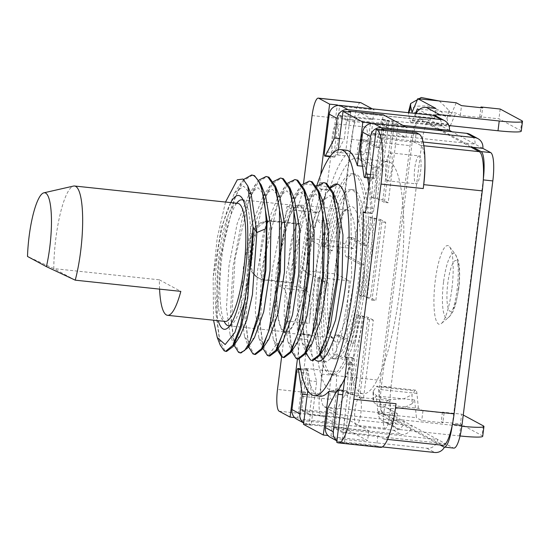 <?xml version="1.0" encoding="UTF-8"?>
<svg xmlns="http://www.w3.org/2000/svg" width="550" height="550" viewBox="0 0 550 550"><rect width="100%" height="100%" fill="white"/><g stroke="black" fill="none" stroke-linecap="round" stroke-linejoin="round"><path stroke-width="0.41" stroke-dasharray="2.75 2.06" d="M380.387 219.464L385.715 222.337L375.829 300.575L370.501 297.701L364.911 296.56L363.261 295.666L359.418 295.261L361.061 264.804L346.211 256.795A9.893 2.179 96.1 0 1 345.331 246.345A9.893 2.179 96.1 0 1 348.494 237.174A9.893 2.179 96.1 0 1 348.679 237.236L363.536 245.245L369.304 217.016L373.141 217.429L374.791 218.316L380.387 219.464L370.501 297.701M369.304 217.016L370.954 217.91L376.544 219.051L381.872 221.925L385.715 222.337M363.536 245.245L367.373 245.657L373.141 217.429M370.954 217.91L361.068 296.147L359.418 295.261M361.068 296.147L366.658 297.296L376.544 219.051M381.872 221.925L371.993 300.169L366.658 297.296M371.993 300.169L375.829 300.575M361.061 264.804L364.904 265.217L363.261 295.666M348.494 237.174L352.33 237.586A9.893 2.179 -83.9 0 1 352.522 237.641L367.373 245.657M352.33 237.586A9.893 2.179 -83.9 0 0 349.168 246.751A9.893 2.179 -83.9 0 0 350.048 257.207L364.904 265.217M374.791 218.316L364.911 296.56M437.408 129.064L419.891 119.625A29.686 6.531 -83.9 0 0 419.32 119.439A29.686 6.531 -83.9 0 0 419.024 119.439A29.686 6.531 -83.9 0 0 409.998 145.626L380.346 380.346L362.106 378.407L369.518 319.729L373.361 320.134L363.474 398.379L359.638 397.966L354.303 395.092L348.714 393.951L347.064 393.058L348.707 362.608L333.857 354.599A9.893 2.179 96.1 0 1 332.977 344.142A9.893 2.179 96.1 0 1 336.132 334.978A9.893 2.179 96.1 0 1 336.325 335.039L351.182 343.049L356.95 314.82L360.786 315.226L362.436 316.119L368.033 317.261L373.361 320.134M394.226 124.128L388.898 121.254L383.309 120.106L373.422 198.351L371.772 197.457L373.416 167.007L358.566 158.998A9.893 2.179 96.1 0 1 357.686 148.541A9.893 2.179 96.1 0 1 360.848 139.377A9.893 2.179 96.1 0 1 361.034 139.439L375.891 147.448L381.659 119.219L385.495 119.625L387.145 120.519L392.741 121.66L398.069 124.534L394.226 124.128L384.347 202.366L388.183 202.778L395.594 144.093L409.998 145.626M360.539 102.609A19.793 4.352 -83.9 0 0 354.324 120.065L353.183 129.092A29.686 6.531 96.1 0 0 351.443 139.404L321.791 374.124A29.686 6.531 96.1 0 0 320.87 384.883L353.183 129.092A29.686 6.531 96.1 0 1 360.766 113.218A29.686 6.531 96.1 0 1 361.336 113.403L372.886 119.632L338.332 115.961L339.57 106.177L374.124 109.849L372.247 108.838M369.518 319.729L364.189 316.855L358.6 315.707L356.95 314.82M351.182 343.049L355.018 343.454L360.786 315.226M358.6 315.707L348.714 393.951M364.189 316.855L354.303 395.092M347.064 393.058L350.907 393.47L352.557 394.357L358.146 395.505L363.474 398.379M348.707 362.608L352.55 363.014L350.907 393.47M336.132 334.978L339.976 335.383A9.893 2.179 -83.9 0 1 340.168 335.445L355.018 343.454M339.976 335.383A9.893 2.179 -83.9 0 0 336.813 344.554A9.893 2.179 -83.9 0 0 337.693 355.004L352.55 363.014M362.436 316.119L352.557 394.357M368.033 317.261L358.146 395.505M321.791 374.124L362.106 378.407L359.638 397.966M335.823 413.036L324.273 406.801A29.686 6.531 96.1 0 1 320.87 384.883L319.729 393.91A19.793 4.352 -83.9 0 0 321.386 415.69L334.586 422.812L335.823 413.036L301.262 409.365L300.032 419.141L334.586 422.812M380.346 380.346A29.686 6.531 -83.9 0 0 382.03 412.308A29.686 6.531 -83.9 0 0 382.828 413.022L442.234 445.06A35.626 7.838 -83.9 0 0 442.922 445.28M461.828 426.243A29.686 2.599 -172.8 0 1 460.687 426.126L391.572 418.784L440.158 444.984M482.714 436.288A29.686 2.599 7.2 0 0 482.061 435.627L460.398 423.947L461.636 414.171L442.441 412.129L444.091 413.016L422.971 410.774L418.433 408.327L380.036 404.25L397.361 413.593L378.166 411.551L383.529 414.446A25.726 5.665 96.1 0 1 382.03 412.308A25.726 5.665 96.1 0 1 381.377 386.127L412.266 141.625A25.726 5.665 96.1 0 1 419.024 119.439A25.726 5.665 96.1 0 1 420.344 118.931A25.726 5.665 96.1 0 1 420.839 119.089L415.477 116.194L434.679 118.236L418.949 109.752M436.679 116.387A9.893 9.611 118.3 0 1 441.581 126.115L430.437 120.106A25.726 5.665 -83.9 0 0 429.942 119.948A25.726 5.665 -83.9 0 0 421.864 142.642L390.974 387.145A25.726 5.665 -83.9 0 0 393.126 415.463L404.264 421.472L301.558 410.561L301.682 409.585L301.262 409.365M296.856 419.272A9.893 9.611 118.3 0 0 300.321 420.344L393.429 430.231A9.893 9.611 118.3 0 0 404.264 421.472L412.108 425.7A9.893 9.611 -61.7 0 1 401.273 434.459L308.158 424.572A9.893 9.611 -61.7 0 1 303.676 422.861M307.23 394.735L311.864 395.23L308 370.459A3.96 0.873 -83.9 0 0 307.622 369.524A3.96 0.873 -83.9 0 0 307.546 369.497A3.96 0.873 -83.9 0 0 306.302 372.989L301.682 409.585L309.519 413.813L309.396 414.789L301.558 410.561M309.396 414.789L412.108 425.7L437.683 439.498L334.971 428.587L337.446 409.021L327.848 408.004M337.074 390.294L346.672 391.318A3.96 0.873 -83.9 0 1 347.153 390.857A3.96 0.873 -83.9 0 1 347.229 390.885A3.96 0.873 -83.9 0 1 347.559 395.244L342.815 432.809L445.521 443.726L453.365 447.947A25.726 5.665 -83.9 0 0 453.86 448.106M473.234 147.345L465.396 143.117L474.994 144.141L452.114 131.794M451.804 289.369A39.586 8.711 96.1 0 1 441.43 323.476A39.586 8.711 96.1 0 1 435.297 280.472A39.586 8.711 96.1 0 1 449.577 246.778A39.586 8.711 96.1 0 1 451.804 289.369M402.971 125.407L346.706 119.433L346.582 120.409L338.745 116.181L338.869 115.204L431.977 125.098L428.883 123.427A9.893 9.611 -61.7 0 1 434.562 115.555M339.597 138.497L344.238 138.992L346.582 120.409L347.407 120.856L348.535 111.959M330.282 156.2L335.005 156.702A3.96 0.873 -83.9 0 1 334.531 157.156A3.96 0.873 -83.9 0 1 334.455 157.135A3.96 0.873 -83.9 0 1 334.118 152.776L338.745 116.181L338.332 115.961M449.419 130.343L441.581 126.115L431.977 125.098L439.821 129.326M335.005 156.702L344.238 138.992M350.707 112.186L345.201 155.787A123.695 27.218 -83.9 0 0 329.202 190.431L327.91 189.729A5.94 1.306 96.1 0 1 327.415 183.198L337.219 105.559M338.154 105.421L339.57 106.177M470.828 147.091L440.096 130.522M424.937 163.838A35.626 7.838 96.1 0 0 420.743 145.441L414.968 142.326L380.414 138.655L381.528 129.848M423.115 142.024L380.126 137.452L380.002 138.435L380.414 138.655M360.216 151.766L369.813 152.79L373.677 177.561A3.96 0.873 -83.9 0 0 374.055 178.496A3.96 0.873 -83.9 0 0 374.138 178.516A3.96 0.873 -83.9 0 0 375.375 175.024L380.002 138.435L372.164 134.207L372.288 133.231L465.396 143.117L442.509 130.776M347.407 120.856L381.968 124.527L405.893 137.431L371.339 133.76L372.164 134.207L369.813 152.79M346.706 119.433L338.869 115.204M482.838 148.363L474.994 144.141A9.893 9.611 118.3 0 0 470.092 134.406M483.333 179.039A25.726 5.665 96.1 0 1 483.223 179.891L452.341 424.394A25.726 5.665 96.1 0 1 452.231 425.246M382.305 446.916L341.577 442.592A9.893 9.611 -61.7 0 1 336.896 440.736M330.275 437.291A9.893 9.611 118.3 0 0 333.74 438.364L426.848 448.257A9.893 9.611 118.3 0 0 437.683 439.498L445.521 443.726A9.893 9.611 -61.7 0 1 444.469 447.109M311.864 395.23L309.519 413.813L310.344 414.26L309.107 424.036L311.169 425.15L316.676 381.549A123.695 27.218 -83.9 0 1 310.915 335.177L309.623 334.476A5.94 1.306 96.1 0 0 309.512 334.441A5.94 1.306 96.1 0 0 307.643 339.68L297.763 417.918L300.032 419.141M391.689 427.02A35.626 7.838 96.1 0 1 384.368 439.058A35.626 7.838 96.1 0 1 383.68 438.845L377.905 435.731L343.351 432.059L334.269 427.164L368.83 430.836L344.898 417.924L310.344 414.26M344.898 417.924L343.668 427.707L309.107 424.036M368.83 430.836L367.592 440.612L343.668 427.707M311.169 425.15L303.49 424.332M334.269 427.164L333.039 436.941L330.976 435.827L327.938 435.504M333.039 436.941L367.592 440.612M316.676 381.549L308.997 380.731L307.752 390.617M308.997 380.731A123.695 27.218 -83.9 0 0 317.714 395.443A123.695 27.218 -83.9 0 0 320.093 396.199M310.915 335.177L303.236 334.359L301.943 333.664A5.94 1.306 -83.9 0 0 301.833 333.623A5.94 1.306 -83.9 0 0 299.963 338.862L297.426 358.951M299.2 359.095A123.695 27.218 96.1 0 1 316.718 185.955M346.225 150.184A123.695 27.218 -83.9 0 0 337.521 154.976L338.174 149.758M345.201 155.787L337.521 154.976M303.236 334.359A123.695 27.218 -83.9 0 1 321.523 189.613L329.202 190.431M321.523 189.613L320.231 188.918A5.94 1.306 -83.9 0 1 319.736 182.38L320.705 174.714M281.607 356.861L286.144 320.959A29.686 6.531 -83.9 0 0 283.663 288.282L277.062 284.721L286.942 206.484L293.542 210.045A29.686 6.531 -83.9 0 0 294.113 210.224A29.686 6.531 -83.9 0 0 303.442 184.037L303.531 183.308M293.562 283.174L292.325 282.507A29.686 6.531 -83.9 0 1 289.678 251.151A29.686 6.531 -83.9 0 1 299.166 223.644L270.366 220.584A29.686 6.531 96.1 0 1 270.937 220.77A15.833 15.386 118.3 0 0 253.605 234.788A13.853 3.046 96.1 0 0 248.985 246.923A13.853 3.046 96.1 0 0 250.14 262.171L251.377 262.838A15.833 15.379 -61.7 0 0 259.222 278.403A15.833 15.379 -61.7 0 0 264.763 280.115L293.562 283.174L300.974 224.496L299.736 223.829A29.686 6.531 -83.9 0 0 299.166 223.644M372.886 119.632L374.124 109.849M351.443 139.404L395.594 144.093L398.069 124.534M294.113 210.224L317.151 212.671A29.686 6.531 96.1 0 0 326.48 186.484L309.183 323.407A29.686 6.531 96.1 0 0 306.701 290.73L283.663 288.282M317.151 212.671A29.686 6.531 96.1 0 1 316.58 212.492L309.98 208.931L286.942 206.484M309.98 208.931L300.101 287.169L277.062 284.721M300.101 287.169L306.701 290.73M297.763 417.918L294.614 417.581M384.347 202.366L379.019 199.492L388.898 121.254M371.772 197.457L375.616 197.869L377.266 198.756L382.855 199.904L388.183 202.778M373.422 198.351L379.019 199.492M373.416 167.007L377.259 167.413L375.616 197.869M385.495 119.625L379.727 147.854L364.877 139.844A9.893 2.179 -83.9 0 0 364.684 139.782A9.893 2.179 -83.9 0 0 361.522 148.954A9.893 2.179 -83.9 0 0 362.402 159.404L377.259 167.413M387.145 120.519L377.266 198.756M375.891 147.448L379.727 147.854M383.309 120.106L381.659 119.219M392.741 121.66L382.855 199.904M460.061 435.971A29.686 2.599 7.2 0 1 459.449 435.909L399.939 429.584A9.893 9.611 -61.7 0 1 391.572 418.784L383.529 414.446L393.126 415.463M461.636 414.171L463.251 415.037M378.166 411.551A9.893 9.611 118.3 0 0 386.526 422.352L396.131 423.376L378.022 413.607L376.241 395.931L373.581 399.692L373.636 390.638L373.038 392.329L378.001 397.121L390.424 399.671L404.03 398.709L412.033 394.707L411.978 403.776L414.638 400.015L416.419 417.691L378.022 413.607M397.361 413.593L396.131 423.376M442.441 412.129L441.203 421.905L460.398 423.947M441.203 421.905L442.853 422.799L421.733 420.558L416.419 417.691M444.091 413.016L442.853 422.799M422.971 410.774L421.733 420.558M418.433 408.327L416.928 393.394A9.893 2.179 -83.9 0 0 415.869 390.232A9.893 2.179 -83.9 0 0 415.683 390.17A9.893 2.179 -83.9 0 0 414.817 390.775L412.033 394.707M411.978 403.776L403.975 407.77L390.294 408.732L377.919 406.175L372.982 401.397L373.581 399.692M373.636 390.638L376.42 386.691A9.893 2.179 96.1 0 1 377.286 386.093A9.893 2.179 96.1 0 1 377.472 386.155A9.893 2.179 96.1 0 1 378.531 389.317L380.036 404.25M414.638 400.015L376.241 395.931M430.437 120.106L420.839 119.089L428.883 123.427L448.841 125.544M521.263 131.154A29.686 2.599 7.2 0 0 520.609 130.494L498.946 118.807L479.751 116.772L481.401 117.659L460.281 115.417L455.744 112.97L417.347 108.893M416.206 113.506A9.893 9.611 118.3 0 0 415.477 116.194M434.679 118.236L435.909 108.453M415.436 113.431L412.5 120.395A9.893 2.179 96.1 0 1 411.022 122.155A9.893 2.179 96.1 0 1 410.829 122.093A9.893 2.179 96.1 0 1 410.039 120.553L408.54 114.311L408.953 112.736M439.285 100.973L449.034 110.426L446.937 118.381L440.502 110.784L427.701 105.923L414.982 106.226L408.54 111.519M408.368 112.674L408.54 114.311M446.937 118.381L448.436 124.63A9.893 2.179 -83.9 0 0 449.226 126.17A9.893 2.179 -83.9 0 0 449.419 126.232M450.237 125.696A9.893 2.179 -83.9 0 0 450.897 124.479L455.744 112.97M460.281 115.417L461.519 105.634M456.204 102.767L450.464 116.387L449.034 110.426M481.401 117.659L482.639 107.882M479.751 116.772L480.899 107.697M500.184 109.031L498.946 118.807M450.464 116.387L412.067 112.31M299.736 223.829L270.937 220.77L272.174 221.437A15.833 15.379 -61.7 0 0 254.843 235.455L251.377 262.838M272.174 221.437L300.974 224.496M370.411 123.626L365.001 166.471L362.464 166.203M371.339 133.76L372.57 123.977L407.131 127.648L405.666 126.864M372.57 123.977L371.573 123.441M405.893 137.431L407.131 127.648M381.968 124.527L383.199 114.744M364.492 212.761L372.171 213.579A5.94 1.306 96.1 0 0 374.034 208.34L383.921 130.096M372.171 213.579A5.94 1.306 96.1 0 1 372.054 213.538L370.762 212.843A123.695 27.218 -83.9 0 0 368.961 186.869M367.62 177.829A123.695 27.218 -83.9 0 0 365.001 166.471M414.968 142.326L416.206 132.543M370.762 212.843L365.111 212.245M330.976 435.827L336.483 392.226L336.091 392.184M336.483 392.226A123.695 27.218 -83.9 0 0 338.305 389.922M344.761 378.428A123.695 27.218 -83.9 0 0 352.481 357.589L353.767 358.284A5.94 1.306 96.1 0 1 354.269 364.822L344.382 443.059L336.703 442.241M344.802 356.771L352.481 357.589M344.382 443.059L342.114 441.836L376.668 445.507L379.555 447.067A49.479 10.89 -83.9 0 0 380.511 447.37M377.905 435.731L376.668 445.507M343.351 432.059L342.114 441.836M346.672 391.318L337.446 409.021M306.46 353.788L302.335 323.489L304.652 277.578L313.087 230.134L325.49 195.491A89.059 19.601 -83.9 0 0 316.882 219.897C300.891 270.896 298.959 355.761 311.472 360.085L312.984 360.614M337.624 203.94L330.062 195.415L320.843 202.166L325.49 195.491A89.059 19.601 96.1 0 1 330.632 187.364M315.418 360.037A89.059 19.601 96.1 0 1 316.882 219.904L325.022 227.714L330.33 221.334L316.876 219.904M325.036 227.721L317.666 259.634L313.479 294.484L313.17 324.748L316.491 344.183L320.994 349.381L326.37 345.359M320.843 202.166L309.127 231.351L300.905 274.024L298.471 315.762L302.129 342.732L306.563 347.861L312.029 343.743M323.269 202.496L315.631 193.868L306.446 200.654L294.772 229.659L286.529 272.291L284.061 314.249L287.753 341.282L292.16 346.301L297.66 342.189M308.901 201.073L301.235 192.308L291.988 199.231L280.356 228.243L272.147 270.669L269.658 312.482L273.316 339.701L276.519 344.348L283.168 340.794M269.775 356.022L268.283 355.499L263.038 345.544L260.267 324.376L263.849 261.821L277.977 202.606L286.962 185.164L295.804 179.657M284.164 357.555L282.679 357.033L277.413 347.064L274.684 325.896L278.252 263.333L292.373 204.112L301.386 186.684L310.179 181.191M298.588 359.081L297.082 358.559L291.816 348.59L289.073 327.415L292.634 264.853L306.749 205.645L315.796 188.224L324.569 182.717M302.06 184.718L298.891 188.801L285.594 222.2L276.244 271.288L273.515 319.708L277.86 351.306M327.718 191.771L330.866 187.742M337.391 184.119L338.044 184.147L345.689 191.785L350.866 211.757L351.704 275.413L341.131 337.487L333.678 356.036L326.425 362.038L322.726 359.246M320.684 354.894L316.986 331.623L317.419 296.938L322.101 257.482L330.33 221.334M316.463 186.223L313.356 190.224L300.011 223.616L290.627 272.807L287.911 321.324L292.304 352.921M258.864 180.125L255.722 184.174L242.406 217.573L233.042 266.729L230.312 315.191L234.685 346.768M294.429 199.368L286.873 190.822L277.613 197.615L265.911 226.847L257.709 269.452L255.276 311.135L258.919 338.113L263.381 343.276L268.812 339.178M280.046 197.849L272.442 189.289L263.264 196.048L251.57 225.087L243.32 267.795L240.873 309.698L244.551 336.676L248.964 341.729L254.458 337.597M265.705 196.474L258.032 187.729L248.813 194.611L237.167 223.603L228.951 266.083L226.462 307.972L230.134 335.149L234.582 340.168L240.041 336.126M287.671 183.157L284.488 187.234L271.191 220.612L261.855 269.706L259.132 318.134L263.478 349.752M273.268 181.624L270.16 185.618L256.816 218.996L247.438 268.18L244.716 316.711L249.116 348.322M255.393 354.496L253.887 353.973L248.627 344.025L245.871 322.871L249.425 260.315L263.546 201.08L272.594 183.638L281.38 178.131M240.976 352.962L239.484 352.44L234.218 342.471L231.488 321.296L235.049 258.727L249.164 199.526L258.197 182.098L266.977 176.598M252.608 175.072L243.767 180.593L234.761 198.076L220.66 257.214L217.078 319.653L219.821 340.89L225.081 350.907L226.572 351.429M243.65 179.479L241.285 182.662L228.023 215.882L218.687 264.756L215.896 313.019L220.137 344.85M251.268 194.837L243.664 186.189L234.41 193.05L221.251 227.851L213.159 277.681L213.538 320.196M225.521 202.049L217.181 238.232L213.159 277.681M230.752 202.606A67.292 14.809 -83.9 0 0 216.686 260.817A67.292 14.809 -83.9 0 0 218.206 320.691M236.699 203.239A63.333 13.936 -83.9 0 0 221.389 261.319A63.333 13.936 -83.9 0 0 224.153 321.324M229.893 325.627A63.333 13.936 -83.9 0 0 231.859 324.479A63.333 13.936 -83.9 0 0 249.109 264.261A63.333 13.936 -83.9 0 0 244.894 201.768A63.333 13.936 -83.9 0 0 243.21 200.234M300.176 206.257A63.333 13.936 96.1 0 1 305.814 273.151A63.333 13.936 96.1 0 1 285.581 331.829A63.333 13.936 96.1 0 1 284.357 331.444A63.333 13.936 96.1 0 1 278.726 264.55A63.333 13.936 96.1 0 1 298.959 205.872A63.333 13.936 96.1 0 1 300.176 206.257M300.3 205.281A64.323 14.156 -83.9 0 0 299.062 204.889A64.323 14.156 -83.9 0 0 278.513 264.481A64.323 14.156 -83.9 0 0 284.24 332.42A64.323 14.156 -83.9 0 0 285.471 332.812A64.323 14.156 -83.9 0 0 306.02 273.219A64.323 14.156 -83.9 0 0 300.3 205.281M332.234 337.514A64.323 14.156 96.1 0 1 330.468 335.926A64.323 14.156 96.1 0 1 326.191 272.449A64.323 14.156 96.1 0 1 343.709 211.296A64.323 14.156 96.1 0 1 347.057 209.983A64.323 14.156 96.1 0 1 348.294 210.375A64.323 14.156 96.1 0 1 354.021 278.314A64.323 14.156 96.1 0 1 333.472 337.913A64.323 14.156 96.1 0 1 332.234 337.514M326.452 283.071A65.904 14.506 96.1 0 1 330.529 250.793L326.425 248.586A85.106 18.727 96.1 0 1 350.79 189.482A85.106 18.727 96.1 0 1 352.426 190.004A85.106 18.727 96.1 0 1 360.002 279.888A85.106 18.727 96.1 0 1 332.812 358.737A85.106 18.727 96.1 0 1 331.176 358.222A85.106 18.727 96.1 0 1 322.348 280.857L326.452 283.071L328.247 283.037L324.651 281.105L322.348 280.857M330.529 250.793L332.324 250.766A68.282 15.029 96.1 0 1 347.758 207.845A68.282 15.029 96.1 0 1 352.626 206.876A68.282 15.029 96.1 0 1 358.339 282.033A68.282 15.029 96.1 0 1 335.576 341.839A68.282 15.029 96.1 0 1 333.706 340.147A68.282 15.029 96.1 0 1 328.247 283.037M319 279.049A100.939 22.213 -83.9 0 0 329.196 373.869A100.939 22.213 -83.9 0 0 331.134 374.481A100.939 22.213 -83.9 0 0 363.385 280.968A100.939 22.213 -83.9 0 0 354.399 174.357A100.939 22.213 -83.9 0 0 352.461 173.738A100.939 22.213 -83.9 0 0 323.077 246.778L307.12 238.171L303.043 270.449L319 279.049L321.303 279.297L317.962 277.496A116.772 25.699 -83.9 0 0 329.526 389.757A116.772 25.699 -83.9 0 0 331.767 390.473A116.772 25.699 -83.9 0 0 369.078 282.281A116.772 25.699 -83.9 0 0 358.683 158.95A116.772 25.699 -83.9 0 0 356.441 158.235A116.772 25.699 -83.9 0 0 322.039 245.218L325.38 247.019A100.939 22.213 96.1 0 1 354.764 173.986A100.939 22.213 96.1 0 1 356.703 174.597A100.939 22.213 96.1 0 1 365.688 281.208A100.939 22.213 96.1 0 1 333.438 374.729A100.939 22.213 96.1 0 1 331.499 374.11A100.939 22.213 96.1 0 1 321.303 279.297M325.38 247.019L323.077 246.778M317.962 277.496L349.257 280.816L336.641 274.017L303.043 270.449M322.039 245.218L353.334 248.545A116.772 25.699 96.1 0 1 387.729 161.562A116.772 25.699 96.1 0 1 389.978 162.278A116.772 25.699 96.1 0 1 400.366 285.608A116.772 25.699 96.1 0 1 363.062 393.793A116.772 25.699 96.1 0 1 360.821 393.085A116.772 25.699 96.1 0 1 349.257 280.816M353.334 248.545L340.718 241.739L336.641 274.017M307.12 238.171L340.718 241.739M324.651 281.105A85.106 18.727 -83.9 0 0 333.479 358.462A85.106 18.727 -83.9 0 0 335.115 358.985A85.106 18.727 -83.9 0 0 362.306 280.136A85.106 18.727 -83.9 0 0 354.729 190.245A85.106 18.727 -83.9 0 0 353.093 189.729A85.106 18.727 -83.9 0 0 328.728 248.827L326.425 248.586M332.324 250.766L328.728 248.827M342.815 432.809L334.971 428.587M380.126 137.452L372.288 133.231M356.214 425.219A14.053 3.094 96.1 0 1 354.97 410.376A14.053 3.094 96.1 0 1 359.459 397.361A14.053 3.094 96.1 0 1 359.728 397.444A14.053 3.094 96.1 0 1 360.979 412.287A14.053 3.094 96.1 0 1 356.489 425.308A14.053 3.094 96.1 0 1 356.214 425.219M388.527 400.503A14.053 3.094 -83.9 0 0 388.252 400.421A14.053 3.094 -83.9 0 0 383.763 413.435A14.053 3.094 -83.9 0 0 385.014 428.278A14.053 3.094 -83.9 0 0 385.289 428.368A14.053 3.094 -83.9 0 0 389.778 415.346A14.053 3.094 -83.9 0 0 388.527 400.503M306.096 368.521A14.053 3.094 96.1 0 1 307.34 383.364A14.053 3.094 96.1 0 1 302.851 396.385A14.053 3.094 96.1 0 1 302.582 396.296A14.053 3.094 96.1 0 1 301.331 381.453A14.053 3.094 96.1 0 1 305.821 368.438A14.053 3.094 96.1 0 1 306.096 368.521M331.382 399.355A14.053 3.094 -83.9 0 0 331.65 399.444A14.053 3.094 -83.9 0 0 336.139 386.423A14.053 3.094 -83.9 0 0 334.888 371.58A14.053 3.094 -83.9 0 0 334.62 371.498A14.053 3.094 -83.9 0 0 330.131 384.512A14.053 3.094 -83.9 0 0 331.382 399.355M336.978 124.018A14.053 3.094 96.1 0 1 338.229 138.861A14.053 3.094 96.1 0 1 333.74 151.882A14.053 3.094 96.1 0 1 333.472 151.793A14.053 3.094 96.1 0 1 332.221 136.95A14.053 3.094 96.1 0 1 336.71 123.936A14.053 3.094 96.1 0 1 336.978 124.018M362.271 154.853A14.053 3.094 -83.9 0 0 362.539 154.942A14.053 3.094 -83.9 0 0 367.029 141.921A14.053 3.094 -83.9 0 0 365.777 127.078A14.053 3.094 -83.9 0 0 365.509 126.995A14.053 3.094 -83.9 0 0 361.02 140.009A14.053 3.094 -83.9 0 0 362.271 154.853M387.104 180.723A14.053 3.094 96.1 0 1 385.853 165.88A14.053 3.094 96.1 0 1 390.342 152.859A14.053 3.094 96.1 0 1 390.617 152.941A14.053 3.094 96.1 0 1 391.868 167.784A14.053 3.094 96.1 0 1 387.379 180.806A14.053 3.094 96.1 0 1 387.104 180.723M419.409 156.001A14.053 3.094 -83.9 0 0 419.141 155.918A14.053 3.094 -83.9 0 0 414.652 168.939A14.053 3.094 -83.9 0 0 415.903 183.776A14.053 3.094 -83.9 0 0 416.171 183.865A14.053 3.094 -83.9 0 0 420.661 170.844A14.053 3.094 -83.9 0 0 419.409 156.001M75.233 280.17L53.797 268.606A59.373 13.062 96.1 0 1 55.846 238.377A59.373 13.062 96.1 0 1 73.501 186.072M159.576 289.128A59.373 13.062 96.1 0 1 159.39 279.826L53.797 268.606L27.5 256.451M237.683 203.342A59.373 13.062 -83.9 0 0 219.031 255.709A59.373 13.062 -83.9 0 0 225.136 321.427M159.39 279.826L180.826 291.383M352.522 237.641L348.679 237.236M346.211 256.795L350.048 257.207M340.168 335.445L336.325 335.039M333.857 354.599L337.693 355.004M324.273 406.801L382.828 413.022M296.704 371.972L306.302 372.989M393.429 430.231L401.273 434.459M334.118 152.776L324.521 151.759M419.891 119.625L361.336 113.403M420.743 145.441L423.837 145.771M370.528 174.508L375.375 175.024M453.365 447.947L443.761 446.93M347.559 395.244L342.705 394.728M341.577 442.592L333.74 438.364M426.848 448.257L434.686 452.485M308.158 424.572L300.321 420.344M308 370.459L300.788 369.689M442.234 445.06L383.68 438.845M319.736 182.38L327.415 183.198M312.091 115.583L354.324 120.065M326.48 186.484L303.442 184.037M286.144 320.959L309.183 323.407M319.729 393.91L277.496 389.421M293.542 210.045L316.58 212.492M279.146 411.207L321.386 415.69M307.643 339.68L299.963 338.862M301.943 333.664L309.623 334.476M358.566 158.998L362.402 159.404M364.877 139.844L361.034 139.439M390.974 387.145L381.377 386.127M399.939 429.584L386.526 422.352M459.449 435.909L460.687 426.126M483.299 425.851L482.061 435.627M376.42 386.691L414.817 390.775M416.928 393.394L378.531 389.317M412.266 141.625L421.864 142.642M521.847 120.711L520.609 130.494M448.436 124.63L410.039 120.553M412.5 120.395L450.897 124.479M327.91 189.729L320.231 188.918M264.763 280.115L263.526 279.448L292.325 282.507M250.14 262.171A15.833 15.379 118.3 0 0 257.984 277.736L257.984 277.736A15.833 15.379 118.3 0 0 263.526 279.448A29.686 6.531 96.1 0 1 260.886 248.091A29.686 6.531 96.1 0 1 270.366 220.584L259.779 223.046L255.241 227.116L252.801 230.972L251.034 235.338L248.951 244.351L248.201 250.999L248.311 261.305L249.466 267.046L250.683 270.077L253.151 273.831L259.222 278.403M254.843 235.455L253.605 234.788M373.677 177.561L364.079 176.536M374.034 208.34L366.355 207.522M364.609 212.747L372.054 213.538M353.767 358.284L346.087 357.466M346.589 364.004L354.269 364.822M379.555 447.067L337.322 442.578M278.169 348.343L276.506 344.348L268.276 355.499M443.547 281.978A32.587 7.171 -83.9 0 0 448.594 317.377A32.587 7.171 -83.9 0 0 457.132 289.307A32.587 7.171 -83.9 0 0 455.304 254.244A32.587 7.171 -83.9 0 0 443.547 281.978M458.487 288.819A25.589 5.631 -83.9 0 0 456.342 260.652A25.589 5.631 -83.9 0 0 447.817 283.064A25.589 5.631 -83.9 0 0 449.955 311.231A25.589 5.631 -83.9 0 0 458.487 288.819M334.531 157.156L329.931 156.667M336.875 440.853L338.113 441.519M303.669 422.943L304.693 423.5M307.546 369.497L300.616 368.761M360.766 113.218L419.32 119.439M301.833 333.623L309.512 334.441M360.848 139.377L364.684 139.782M383.068 421.286L396.474 428.512M373.038 392.329L372.989 401.397M415.683 390.17L377.286 386.093M420.344 118.931L429.942 119.948M411.022 122.155L449.068 126.191M374.138 178.516L370.074 178.083M384.368 439.058L387.544 439.395M347.153 390.857L343.248 390.445M319.791 355.293L319.468 355.781M333.266 192.809L333.066 192.308M298.891 188.801L291.988 199.231M277.241 349.731L273.316 339.701M316.491 344.183L320.451 354.296M302.129 342.732L306.054 352.756M306.446 200.654L313.356 190.224M287.753 341.282L291.658 351.257M255.722 184.174L248.813 194.611M234.059 345.159L230.134 335.149M277.613 197.615L284.488 187.234M258.919 338.113L262.859 348.164M263.264 196.048L270.16 185.618M244.551 336.676L248.462 346.658M234.41 193.05L241.285 182.662M244.894 201.768L241.656 197.546M231.859 324.479L227.803 327.924M228.559 325.772L284.419 331.705M241.938 199.815L298.959 205.872M347.057 209.983L299.062 204.889M330.468 335.926L333.706 340.147M343.709 211.296L347.758 207.845M331.134 374.481L333.438 374.729M352.461 173.738L354.764 173.986M387.729 161.562L356.441 158.235M363.062 393.793L331.767 390.473M332.812 358.737L335.115 358.985M350.79 189.482L353.093 189.729M333.472 337.913L285.471 332.812M317.989 361.144L326.425 362.038M336.806 184.016L338.044 184.147M449.577 246.778L455.304 254.244L458.15 260.253C458.934 262.027 460.756 272.827 458.7 289.039L455.606 304.487L453.984 309.196C452.574 312.696 450.78 315.425 448.594 317.377L441.43 323.476M388.252 400.421L359.459 397.361M385.289 428.368L356.489 425.308M302.851 396.385L331.65 399.444M305.821 368.438L334.62 371.498M362.539 154.942L333.74 151.882M365.509 126.995L336.71 123.936M390.342 152.859L419.141 155.918M387.379 180.806L416.171 183.865"/><path stroke-width="0.82" d="M387.544 439.395L442.922 445.28A35.626 7.838 -83.9 0 0 452.231 425.246A25.726 5.665 96.1 0 1 444.256 447.088A25.726 5.665 96.1 0 1 443.761 446.93L440.158 444.984M303.669 422.943L296.856 419.272A9.893 9.611 118.3 0 1 291.954 409.544L296.704 371.972A3.96 0.873 96.1 0 1 297.949 368.479A3.96 0.873 96.1 0 1 298.024 368.507A3.96 0.873 96.1 0 1 298.403 369.442L302.266 394.212L299.791 413.772A9.893 9.611 -61.7 0 0 303.676 422.861M444.256 447.088L453.86 448.106A25.726 5.665 -83.9 0 0 461.938 425.418L492.828 180.916A25.726 5.665 -83.9 0 0 490.676 152.591L482.838 148.363L423.115 142.024M452.114 131.794L449.419 130.343L402.971 125.407M339.597 138.497L334.634 137.974L337.109 118.415A9.893 9.611 -61.7 0 1 347.944 109.649L441.052 119.542A9.893 9.611 -61.7 0 1 444.517 120.615L436.679 116.387A9.893 9.611 118.3 0 0 433.214 115.314L340.099 105.428A9.893 9.611 118.3 0 0 329.271 114.187L324.521 151.759A3.96 0.873 96.1 0 0 324.851 156.111A3.96 0.873 96.1 0 0 324.926 156.138A3.96 0.873 96.1 0 0 325.407 155.684L330.282 156.2M444.517 120.615A9.893 9.611 -61.7 0 1 449.419 130.343M334.634 137.974L325.407 155.684M348.535 111.959L348.645 111.073L350.707 112.186L343.028 111.375L362.828 122.052L357.321 165.653A123.695 27.218 -83.9 0 0 348.604 150.941A123.695 27.218 -83.9 0 0 346.225 150.184L340.471 149.572A123.695 27.218 96.1 0 1 342.843 150.329A123.695 27.218 96.1 0 1 353.856 280.981A123.695 27.218 96.1 0 1 314.332 395.587A123.695 27.218 96.1 0 1 311.96 394.831A123.695 27.218 96.1 0 1 299.2 359.095M337.219 105.559L337.294 104.954L338.154 105.421M473.234 147.345L481.078 151.573A25.726 5.665 96.1 0 1 483.333 179.039A35.626 7.838 -83.9 0 0 479.304 151.662L470.828 147.091M440.096 130.522L437.408 129.064M442.509 130.776L439.821 129.326M365.777 174.006L370.528 136.434A9.893 9.611 -61.7 0 1 381.356 127.676L474.471 137.569A9.893 9.611 -61.7 0 1 477.936 138.634L470.092 134.406A9.893 9.611 118.3 0 0 466.634 133.341L373.519 123.448A9.893 9.611 118.3 0 0 362.684 132.206L360.216 151.766L364.079 176.536A3.96 0.873 96.1 0 0 364.457 177.471A3.96 0.873 96.1 0 0 364.533 177.499A3.96 0.873 96.1 0 0 365.777 174.006L370.528 174.508M477.936 138.634A9.893 9.611 -61.7 0 1 482.838 148.363M452.231 425.246A35.626 7.838 -83.9 0 0 454.107 413.861L482.281 190.877A35.626 7.838 -83.9 0 0 483.333 179.039M336.896 440.736A9.893 9.611 -61.7 0 1 333.211 431.791L337.961 394.219A3.96 0.873 96.1 0 0 337.631 389.861A3.96 0.873 96.1 0 0 337.549 389.84A3.96 0.873 96.1 0 0 337.074 390.294L327.848 408.004L325.373 427.563A9.893 9.611 118.3 0 0 330.275 437.291L336.875 440.853M444.469 447.109A9.893 9.611 -61.7 0 1 434.686 452.485L382.305 446.916M302.266 394.212L307.23 394.735M327.938 435.504L323.297 435.016L303.49 424.332L307.752 390.617M314.332 395.587L320.093 396.199A123.695 27.218 -83.9 0 0 328.804 391.408L323.297 435.016M316.718 185.955A123.695 27.218 96.1 0 1 340.471 149.572M320.705 174.714L329.615 104.142L318.684 98.244A19.793 4.352 96.1 0 0 318.306 98.127A19.793 4.352 96.1 0 0 312.091 115.583L303.531 183.308M297.426 358.951L290.084 417.099L279.146 411.207A19.793 4.352 96.1 0 1 277.496 389.421L281.607 356.861M337.294 104.954L329.615 104.142M318.306 98.127L360.539 102.609A19.793 4.352 -83.9 0 1 360.924 102.733L372.247 108.838M294.614 417.581L290.084 417.099M463.251 415.037L483.299 425.851A29.686 2.599 -172.8 0 1 483.952 426.511A29.686 2.599 -172.8 0 1 461.828 426.243M460.061 435.971A29.686 2.599 7.2 0 0 482.714 436.288L483.952 426.511M448.841 125.544L497.998 130.769A29.686 2.599 7.2 0 0 521.263 131.154L522.5 121.371A29.686 2.599 -172.8 0 1 499.235 120.986L439.718 114.668A9.893 9.611 -61.7 0 0 434.562 115.555M418.949 109.752L417.347 108.893L415.436 113.431M480.899 107.697L480.989 106.989L500.184 109.031L521.847 120.711A29.686 2.599 -172.8 0 1 522.5 121.371M480.989 106.989L482.639 107.882L461.519 105.634L456.204 102.767L417.808 98.691L435.909 108.453L426.312 107.436A9.893 9.611 118.3 0 0 416.206 113.506M408.953 112.736L410.637 106.343L412.067 112.31L417.808 98.691M410.637 106.343L410.637 103.558L421.211 97.515L439.285 100.973M410.603 103.689L408.368 112.674M449.068 126.191L449.419 126.232A9.893 2.179 -83.9 0 0 450.237 125.696M338.174 149.758L343.028 111.375M371.573 123.441L370.507 122.87L362.828 122.052M370.507 122.87L370.411 123.626M357.321 165.653L362.464 166.203M348.645 111.073L383.199 114.744L405.666 126.864M381.528 129.848L381.652 128.872L416.206 132.543L419.093 134.104A49.479 10.89 -83.9 0 1 424.937 163.838A35.626 7.838 96.1 0 1 423.727 184.656L423.232 188.567A49.479 10.89 -83.9 0 0 424.937 163.838M376.241 129.284L376.86 129.614A49.479 10.89 96.1 0 1 380.992 184.078L353.815 399.238A49.479 10.89 96.1 0 1 338.271 442.881A49.479 10.89 96.1 0 1 337.322 442.578L336.703 442.241L346.589 364.004A5.94 1.306 -83.9 0 0 346.087 357.466L344.802 356.771A123.695 27.218 -83.9 0 0 363.082 212.025L364.375 212.726A5.94 1.306 -83.9 0 0 364.492 212.761A5.94 1.306 -83.9 0 0 366.355 207.522L376.241 129.284L383.921 130.096L381.652 128.872M368.961 186.869A123.695 27.218 -83.9 0 0 367.62 177.829M391.689 427.02A35.626 7.838 96.1 0 0 395.553 407.639L396.048 403.728A49.479 10.89 -83.9 0 1 391.689 427.02A49.479 10.89 -83.9 0 1 380.511 447.37L338.271 442.881M365.111 212.245L363.082 212.025M336.091 392.184L328.804 391.408M338.305 389.922A123.695 27.218 -83.9 0 0 344.761 378.428M330.632 187.364A89.059 19.601 96.1 0 1 336.806 184.016A89.059 19.601 96.1 0 1 346.892 274.649A89.059 19.601 96.1 0 1 317.989 361.144A89.059 19.601 96.1 0 1 315.418 360.037M312.029 360.511L312.984 360.614L319.474 355.788L330.406 325.786L337.941 277.722L339.109 227.762L333.073 192.301L326.514 183.288L323.668 182.621L325.566 183.191L332.544 193.318L337.081 214.734L336.999 277.626L326.397 337.095L319.124 354.791L312.029 360.511L310.523 359.989L306.46 353.788M319.468 355.781L326.37 345.359L335.637 319.763L342.038 278.321L342.952 234.822L337.624 203.94L333.066 192.308M305.126 354.159L312.029 343.743L321.262 318.106L327.628 276.856L328.563 233.53L323.269 202.496L318.732 190.905L324.706 226.332L323.517 276.258L316.009 324.149L305.126 354.159L298.588 359.081L297.646 358.985L304.693 353.293L311.981 335.686L322.616 276.107L322.685 213.159L318.161 191.792L311.169 181.658M290.778 352.584L297.66 342.189L306.9 316.415L313.239 275.158L314.153 231.99L308.901 201.073L304.349 189.461L310.296 224.909L309.107 274.759L301.634 322.575L290.778 352.584L284.164 357.555L283.25 357.452L290.311 351.766L297.564 334.146L308.186 274.574L308.268 211.64L303.779 190.279L296.766 180.125L294.876 179.561L287.671 183.157M294.876 179.561L297.722 180.228L304.349 189.461M311.163 181.651L309.251 181.087L312.111 181.761L318.732 190.905M309.251 181.087L302.06 184.718M277.241 349.731L281.724 356.929L283.25 357.452M330.866 187.742L337.391 184.119M322.726 359.246L320.684 354.894M323.668 182.621L316.463 186.223M291.658 351.257L296.127 358.456L297.646 358.985M248.462 346.658L252.924 353.87L254.444 354.393L261.504 348.7L268.785 331.079L279.421 271.487L279.489 208.553L274.959 187.206L267.974 177.072L266.062 176.502L258.864 180.125M234.059 345.159L238.535 352.337L240.061 352.866L244.592 350.556L249.411 342.849L258.507 313.486L264.832 271.961L266.489 228.477C265.54 198.103 261.229 180.455 253.564 175.539L251.653 174.969L243.65 179.479M276.258 351.216L283.168 340.794L292.449 315.15L298.849 273.625L299.75 230.182L294.429 199.368L289.864 187.722L295.907 223.169L294.738 273.233L287.203 321.248L276.258 351.216L269.775 356.022L268.833 355.926L275.921 350.233L283.161 332.613L293.803 273.027L293.886 210.079L289.348 188.726L282.37 178.599L280.479 178.035L273.268 181.624M261.903 349.607L268.812 339.178L278.053 313.569L284.433 272.271L285.368 228.862L280.046 197.849L275.509 186.244L281.511 221.657L280.335 271.638L272.814 319.598L261.903 349.607L255.393 354.496L254.444 354.393M247.576 347.999L254.458 337.597L263.691 311.871L270.036 270.634L270.964 227.432L265.705 196.474L261.161 184.876L267.101 220.303L265.911 270.153L258.431 317.976L247.576 347.999L240.976 352.962L240.116 352.873M226.572 351.429L233.159 346.521L240.041 336.126L246.73 320.031L252.423 294.621L256.864 232.526L251.268 194.837L247.796 185.962L242.99 179.032L237.291 179.795L225.521 202.049M262.859 348.164L267.327 355.403L268.833 355.926M266.131 176.509L268.916 177.169L275.509 186.244M280.479 178.035L283.319 178.702M251.653 174.969L254.519 175.642L261.161 184.876M283.326 178.695L289.864 187.722M233.159 346.521L240.996 327.821L247.72 298.279L253.041 227.047A89.059 19.601 96.1 0 1 251.034 263.141L240.515 326.178L232.98 345.166L225.637 351.333L224.132 350.811L220.261 345.187L217.271 337.528M213.538 320.196L217.264 337.528L225.163 344.554L234.905 332.427L244.31 303.057L251.034 263.141M266.489 228.477L256.85 232.519L253.041 227.047L247.796 185.962M218.206 320.691A67.292 14.809 -83.9 0 0 223.004 328.886A67.292 14.809 -83.9 0 0 227.803 327.924A67.292 14.809 -83.9 0 0 246.132 263.945A67.292 14.809 -83.9 0 0 241.656 197.546A67.292 14.809 -83.9 0 0 239.807 195.883A67.292 14.809 -83.9 0 0 230.752 202.606M243.21 200.234A63.333 13.936 -83.9 0 0 243.155 200.2A63.333 13.936 -83.9 0 0 241.938 199.815A63.333 13.936 -83.9 0 0 236.699 203.239M224.153 321.324A63.333 13.936 -83.9 0 0 227.343 325.387A63.333 13.936 -83.9 0 0 228.559 325.772A63.333 13.936 -83.9 0 0 229.893 325.627M27.5 256.451A49.479 10.89 96.1 0 1 29.109 236.424A49.479 10.89 96.1 0 1 43.821 192.837A49.479 10.89 96.1 0 1 49.741 247.555A49.479 10.89 96.1 0 1 46.406 266.647L27.5 256.451M43.821 192.837L73.501 186.072A59.373 13.062 96.1 0 1 74.491 186.003A59.373 13.062 96.1 0 1 80.596 251.721A59.373 13.062 96.1 0 1 75.233 280.17L46.406 266.647M75.233 280.17L180.826 291.383A59.373 13.062 96.1 0 1 167.544 315.308L225.136 321.427A59.373 13.062 -83.9 0 0 243.788 269.06A59.373 13.062 -83.9 0 0 237.683 203.342L74.491 186.003M167.544 315.308A59.373 13.062 96.1 0 1 159.576 289.128M441.052 119.542L433.214 115.314M337.109 118.415L329.271 114.187M340.099 105.428L347.944 109.649M423.837 145.771L479.304 151.662M370.528 136.434L362.684 132.206M373.519 123.448L381.356 127.676M474.471 137.569L466.634 133.341M481.078 151.573L490.676 152.591M492.828 180.916L483.285 179.898M452.402 424.401L461.938 425.418M342.705 394.728L337.961 394.219M325.373 427.563L333.211 431.791M291.954 409.544L299.791 413.772M300.788 369.689L298.403 369.442M360.924 102.733L318.684 98.244M497.998 130.769L499.235 120.986M426.312 107.436L439.718 114.668M482.281 190.877L423.727 184.656M423.232 188.567L380.992 184.078M395.553 407.639L454.107 413.861M353.815 399.238L396.048 403.728M376.86 129.614L419.093 134.104M281.738 356.922L278.169 348.343M329.931 156.667L324.926 156.138M300.616 368.761L297.949 368.479M370.074 178.083L364.533 177.499M343.248 390.445L337.549 389.84M320.451 354.296L321.042 355.795M306.054 352.756L306.694 354.379M226.572 351.436L225.637 351.333M284.419 331.705L285.581 331.829"/></g></svg>
